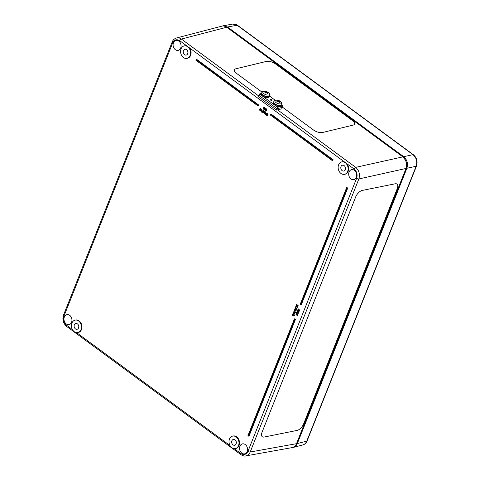 <?xml version="1.0" encoding="UTF-8"?>
<svg xmlns="http://www.w3.org/2000/svg" width="480" height="480" viewBox="0 0 480 480"><rect width="100%" height="100%" fill="white"/><g stroke="black" fill="none" stroke-linecap="round" stroke-linejoin="round"><path stroke-width="0.72" d="M303.648 423.816A6.804 3.348 -53.1 0 1 297.048 430.422L264.114 437.046A6.804 3.348 -53.1 0 1 262.308 436.752A6.804 3.348 -53.1 0 1 262.074 432.18L355.656 197.022A6.804 3.348 -53.1 0 1 362.256 190.422L395.196 183.792A6.804 3.348 -53.1 0 1 396.996 184.086A6.804 3.348 -53.1 0 1 397.23 188.658L303.648 423.816M264.114 437.046A6.804 3.348 -53.1 0 1 262.308 436.752A6.804 3.348 -53.1 0 1 262.074 432.18L355.656 197.022A6.804 3.348 -53.1 0 1 362.256 190.422L395.196 183.792A6.804 3.348 -53.1 0 1 396.996 184.086A6.804 3.348 -53.1 0 1 397.23 188.658M353.01 125.148L322.548 132.492A6.804 2.952 -158.9 0 1 313.458 129.984L282.474 107.178L313.458 129.984A6.804 2.952 -158.9 0 0 322.548 132.492L353.01 125.148A6.804 2.952 -158.9 0 0 354.546 124.056A6.804 2.952 -158.9 0 1 353.01 125.148M352.476 120.576A6.804 2.952 -158.9 0 1 354.546 124.056L354.546 124.056A6.804 2.952 -158.9 0 0 352.47 120.576L275.496 63.924A6.804 2.952 -158.9 0 0 266.412 61.416L235.95 68.76A6.804 2.952 -158.9 0 0 234.414 69.846A6.804 2.952 -158.9 0 1 235.95 68.76M262.104 92.184L236.484 73.332A6.804 2.952 -158.9 0 1 234.414 69.846L234.414 69.846A6.804 2.952 -158.9 0 0 236.484 73.332L262.104 92.184M245.37 455.982L292.122 447.6C294.114 447.186 295.572 445.878 296.496 443.682L406.02 168.462C407.388 163.848 406.332 159.984 402.858 156.87L226.734 27.24C225.15 26.112 223.53 25.746 221.862 26.148L176.148 38.082M404.088 157.992L406.584 162.576L406.254 167.79M240.924 454.686A1.704 0.816 -53.6 0 1 240.912 454.674C243.252 455.952 244.89 456.366 245.82 455.916L245.82 455.922C247.806 455.502 249.27 454.194 250.2 452.004L358.86 178.95C360.216 174.336 359.16 170.472 355.698 167.352L277.566 109.848M258.768 96.012L181.386 39.06C179.802 37.932 178.176 37.572 176.514 37.968C174.318 38.724 172.866 40.086 172.158 42.06A1.704 0.714 -158.3 0 0 172.68 42.918C174.36 39.654 176.724 38.922 179.778 40.722A1.704 0.816 -53.6 0 1 181.386 39.06L226.734 27.24M186.942 58.38L187.476 58.266A6.378 4.914 77.6 0 0 190.968 54.138A6.378 4.914 77.6 0 0 189.456 47.85L186.846 45.93A6.378 4.914 77.6 0 0 184.734 45.804L184.206 45.924A6.378 4.914 77.6 0 1 186.318 46.044A6.378 4.914 77.6 0 1 190.554 52.44A6.378 4.914 77.6 0 1 186.942 58.38A6.378 4.914 77.6 0 1 183.432 57.528A6.378 4.914 77.6 0 1 180.6 50.94A6.378 4.914 77.6 0 1 184.206 45.924M344.502 174.342L345.03 174.228A6.378 4.914 77.6 0 0 348.522 170.1A6.378 4.914 77.6 0 0 347.016 163.812L344.406 161.892A6.378 4.914 77.6 0 0 342.294 161.766L341.766 161.886A6.378 4.914 77.6 0 1 343.878 162.006A6.378 4.914 77.6 0 1 348.114 168.402A6.378 4.914 77.6 0 1 344.502 174.342A6.378 4.914 77.6 0 1 340.992 173.49A6.378 4.914 77.6 0 1 338.16 166.902A6.378 4.914 77.6 0 1 341.766 161.886M75.078 320.148L75.606 320.034A6.378 4.914 77.6 0 1 81.774 325.212A6.378 4.914 77.6 0 1 78.342 332.496L77.814 332.61A6.378 4.914 77.6 0 1 75.702 332.49A6.378 4.914 77.6 0 1 74.304 331.758A6.378 4.914 77.6 0 1 71.472 325.17A6.378 4.914 77.6 0 1 75.078 320.148A6.378 4.914 77.6 0 1 81.246 325.326A6.378 4.914 77.6 0 1 77.814 332.61M232.632 436.11L233.166 435.996A6.378 4.914 77.6 0 1 239.334 441.174A6.378 4.914 77.6 0 1 235.902 448.458L235.374 448.572A6.378 4.914 77.6 0 1 231.864 447.72A6.378 4.914 77.6 0 1 230.652 446.526A6.378 4.914 77.6 0 1 229.14 440.238A6.378 4.914 77.6 0 1 232.632 436.11A6.378 4.914 77.6 0 1 238.806 441.288A6.378 4.914 77.6 0 1 235.374 448.572M66.24 323.928A5.106 3.93 77.6 0 1 63.978 318.618A5.106 3.93 77.6 0 1 66.918 314.628A5.106 3.93 77.6 0 1 71.796 318.78A5.106 3.93 77.6 0 1 69.108 324.594A5.106 3.93 77.6 0 1 66.24 323.928M175.374 49.698A5.106 3.93 77.6 0 1 173.106 44.394A5.106 3.93 77.6 0 1 176.046 40.398A5.106 3.93 77.6 0 1 180.924 44.55A5.106 3.93 77.6 0 1 178.236 50.37A5.106 3.93 77.6 0 1 175.374 49.698M350.97 178.938A5.106 3.93 77.6 0 1 348.708 173.634A5.106 3.93 77.6 0 1 351.648 169.638A5.106 3.93 77.6 0 1 356.526 173.796A5.106 3.93 77.6 0 1 353.838 179.61A5.106 3.93 77.6 0 1 350.97 178.938M241.842 453.168A5.106 3.93 77.6 0 1 239.574 447.858A5.106 3.93 77.6 0 1 242.514 443.868A5.106 3.93 77.6 0 1 247.392 448.02A5.106 3.93 77.6 0 1 244.71 453.84A5.106 3.93 77.6 0 1 241.842 453.168M196.242 59.538L196.77 59.424L259.014 105.234L258.198 106.068L195.954 60.258L196.242 59.538L258.48 105.348L258.198 106.068M270.51 114.198L271.038 114.084L333.282 159.894L332.466 160.728L270.222 114.918L270.51 114.198L332.754 160.008L332.466 160.728M346.644 187.614L347.778 187.944L301.272 304.806L300.744 304.92L300.144 304.476L346.644 187.614L347.25 188.058L300.744 304.92M294.438 318.816L295.566 319.14L249.06 436.002L248.532 436.122L247.932 435.678L294.438 318.816L295.038 319.26L248.532 436.122M267.468 114.432L267.084 115.398L266.628 115.314L267.576 113.55L267.306 114.24L267.726 114.306L267.882 115.086L267.528 115.974L267.588 114.486L267.228 114.432L266.82 115.452M267.384 113.412L267.846 113.496L267.57 114.18L267.996 114.246L268.146 115.032L267.528 115.974M265.332 112.854L264.948 113.82L264.486 113.736L265.032 112.368L265.59 112.728L265.386 114.402L265.452 112.914L265.086 112.86L264.684 113.88M265.032 112.368L265.854 112.674L266.004 113.454L265.386 114.402M264.558 112.02L265.014 112.104L264.204 113.526L264.558 112.02L264.204 113.526M261.822 111.324L262.344 111.456L261.474 112.104L261.822 111.324L262.08 111.516L261.474 112.104M259.44 109.782L259.722 109.986L259.992 108.396L260.412 108.372L260.112 110.52L259.368 109.968L259.8 109.794M260.676 108.318L259.992 108.396L260.832 108.432L260.112 110.52M265.68 108.36L264.99 108.642L265.614 109.074L265.272 110.01L264.594 109.986L264.426 108.78L264.894 108.138L265.692 108.378L264.726 108.696L265.35 109.128L265.332 109.716L264.594 109.986M264.894 108.138L265.794 108.168L265.158 108.084L265.956 108.324L265.59 108.606M292.26 315.348L293.358 315.822L292.596 314.502L294.192 315.678L293.52 315.486L293.514 316.014L292.908 316.122L292.17 315.576L292.524 315.288L293.448 315.912M292.596 314.502L294.456 315.618L294.096 315.906M293.784 315.426L293.778 315.96L292.908 316.122M293.274 312.792L294.372 313.266L293.61 311.952L294.756 312.798L294.534 313.464L293.184 313.026L293.538 312.738L294.468 313.362M293.61 311.952L295.02 312.738L294.666 313.026M294.804 312.876L294.798 313.404L293.928 313.572M293.838 311.382L295.248 312.168L294.888 312.456L293.838 311.382L294.888 312.456M295.428 308.064L294.996 308.358L296.022 308.358L296.424 309.762M295.26 308.298L296.292 308.304L296.856 309.474L296.568 309.756M296.142 305.766L296.244 306.918L296.796 306.342L297.588 306.924L297.186 307.926L297.312 307.026L296.904 306.726L296.142 307.164L295.836 306.732L296.406 305.706L296.292 306.588L296.766 306.918M296.796 306.342L297.852 306.864L297.186 307.926M297.114 306.84L296.142 307.164M296.214 313.758L296.31 314.916L296.868 314.34L297.654 314.916L297.258 315.918L297.384 315.018L296.976 314.718L296.214 315.162L295.908 314.73L296.478 313.698L296.364 314.58L296.838 314.916M296.868 314.34L297.918 314.862L297.258 315.918M297.186 314.832L296.214 315.162M297.012 311.574L297.822 313.206L298.464 312.69L298.368 313.224L297.732 313.458L297.096 311.934L296.562 312.696L297.276 311.514L298.314 313.2M298.248 312.534L298.728 312.636L298.632 313.17L297.732 313.458M297.192 312.306L296.742 312.828M299.328 309.81L299.814 309.894L299.718 310.44L298.872 310.776L298.662 310.188L298.116 310.266L297.876 309.3L298.386 309.03L298.032 309.756L298.872 309.87L298.944 310.512L299.55 309.954L298.872 310.776M298.164 308.874L298.65 308.976L298.296 309.696L298.758 310.026M298.698 309.744L299.418 310.476M297.606 310.392L298.98 311.004L299.16 311.85L298.29 312.168L298.038 311.622L297.528 311.664L297.3 310.734L297.996 310.476L298.716 311.064L298.896 311.91L298.29 312.168M298.302 311.562L297.792 311.604M296.106 312.618L296.958 313.272L296.568 313.632L296.106 312.618L296.568 313.632M296.58 304.482L297.63 305.682L297.9 305.454L297.966 305.988L296.226 305.37L296.844 304.422L297.708 305.484M297.762 305.352L298.164 305.394L297.888 306.174M296.7 305.298L296.382 305.484M295.188 306.75L296.04 307.404L295.656 307.764L295.188 306.75L295.656 307.764M294.762 309.444L295.656 309.606L296.214 310.272L295.848 311.322L295.488 310.056L295.212 310.8L294.744 310.71L294.444 309.744L295.386 309.66L295.95 310.332L295.848 311.322M295.752 310.002L295.476 310.746L294.744 310.71M295.176 312.354L295.644 312.444L295.272 312.762L295.176 312.354L295.272 312.762M293.142 313.518L294.3 314.118L293.76 315.09L293.568 313.914L292.98 313.992L292.962 314.49L292.812 313.872L293.664 313.674L294.036 314.178L293.76 315.09M293.832 313.854L293.244 313.932L293.226 314.43M263.712 107.028L264.414 107.148L264.666 107.982L263.526 108.624L264.192 109.386L262.986 108.756L264.192 107.904L263.622 107.292L264.144 107.208L264.402 108.042L263.262 108.684L263.928 109.446M265.47 110.346L265.746 110.55L266.022 108.954L266.436 108.936L266.142 111.078L265.398 110.532L265.824 110.352M266.706 108.876L266.022 108.954L266.862 108.99L266.142 111.078M261.396 109.11L261.864 109.152L261.972 110.454L261.108 111.048M260.844 111.102L260.73 109.794L261.6 109.206L261.708 110.514L260.844 111.102L261.306 111.144M263.73 110.802L263.04 111.078L263.664 111.51L263.316 112.452L262.644 112.428L262.47 111.216L262.938 110.58L263.736 110.82L262.776 111.138L263.394 111.57L263.376 112.158L262.644 112.428M262.938 110.58L263.838 110.61L263.208 110.52L264.006 110.76L263.634 111.048M264.726 111.546L265.212 111.648L264.852 111.942L264.726 111.546L264.852 111.942M266.208 113.436L266.97 113.892L266.052 114.006L266.586 114.846L266.304 115.068L265.848 113.862L266.934 113.478L266.478 113.382L267.234 113.832M266.85 113.676L266.316 113.952L266.838 114.78L266.442 114.702M75.45 328.89A2.976 2.292 77.6 0 1 74.124 325.788A2.976 2.292 77.6 0 1 75.852 323.466A2.976 2.292 77.6 0 1 78.684 325.89A2.976 2.292 77.6 0 1 77.13 329.28A2.976 2.292 77.6 0 1 75.45 328.89M342.132 170.622A2.976 2.292 77.6 0 1 340.812 167.52A2.976 2.292 77.6 0 1 342.54 165.198A2.976 2.292 77.6 0 1 345.372 167.622A2.976 2.292 77.6 0 1 343.818 171.012A2.976 2.292 77.6 0 1 342.132 170.622M184.578 54.66A2.976 2.292 77.6 0 1 183.258 51.558A2.976 2.292 77.6 0 1 184.986 49.236A2.976 2.292 77.6 0 1 187.812 51.66A2.976 2.292 77.6 0 1 186.258 55.05A2.976 2.292 77.6 0 1 184.578 54.66M233.004 444.852A2.976 2.292 77.6 0 1 231.684 441.75A2.976 2.292 77.6 0 1 233.412 439.428A2.976 2.292 77.6 0 1 236.244 441.852A2.976 2.292 77.6 0 1 234.69 445.242A2.976 2.292 77.6 0 1 233.004 444.852M263.19 111.618L262.722 112.23L262.704 111.312L263.19 111.618M262.968 111.252L262.572 111.984M262.836 111.93L263.43 111.954M263.466 110.856L263.04 111.078M261.498 110.358L261.222 110.874L260.772 110.538L261.21 109.434L261.666 109.764L261.498 110.358M261.492 110.82L261.036 110.478L261.516 109.41M261.522 109.05L261.864 109.152M293.568 313.914L293.244 313.932M295.146 310.53L294.792 309.708L295.338 309.948L294.834 310.458L295.416 310.47M294.804 309.702L295.242 309.876M295.056 309.648L295.098 310.398M298.746 311.796L298.386 311.928L298.35 311.334L298.746 311.796L298.386 311.928L299.01 311.736M298.614 311.274L298.152 311.52M298.416 311.466L298.65 311.868M297.954 311.376L297.45 310.848L297.912 310.734L298.158 311.184L297.606 311.4L298.218 311.322M297.72 310.788L297.87 311.34M298.038 311.622L297.528 311.664M298.65 310.302L298.116 310.266M295.662 309.276L295.224 308.868L295.44 308.334L296.364 309.012L296.154 309.558L295.662 309.276M295.704 308.274L295.488 308.814L296.418 309.498M296.856 309.474L295.56 309.528L294.996 308.358M265.14 109.182L264.678 109.788L264.66 108.876L265.14 109.182M264.924 108.816L264.528 109.548M264.792 109.488L265.38 109.518M265.416 108.42L264.99 108.642M295.566 319.14L295.038 319.26M347.778 187.944L347.25 188.058M333.282 159.894L332.754 160.008M259.014 105.234L258.48 105.348M222.006 26.112L223.02 25.818L227.508 26.994L403.71 156.678C407.184 159.792 408.234 163.662 406.872 168.27L297.312 443.58C296.46 445.614 295.128 446.898 293.316 447.414L292.266 447.57M297.312 443.58L306.762 441.114C305.916 443.154 304.584 444.432 302.772 444.948L302.76 444.948C304.986 444.684 307.212 441.288 307.122 440.862L416.502 166.008A1.704 0.714 -158.3 0 1 416.142 166.26L306.762 441.114A1.704 0.714 21.7 0 0 307.122 440.862M416.502 166.008C417.87 161.532 416.832 157.776 413.4 154.734A1.704 0.816 126.4 0 0 413.4 154.734A1.704 0.816 126.4 0 0 412.98 154.668C416.46 157.782 417.516 161.646 416.142 166.26L406.872 168.27M413.4 154.734L237.576 25.326C235.842 24.186 234.204 23.772 232.668 24.084L237.156 25.26L412.98 154.668L403.71 156.678M276.492 110.106L277.044 108.678L282.39 107.388L281.838 108.816L276.492 110.106L258.456 96.828L259.56 93.966L261.576 93.48M277.596 107.244L282.942 105.954L281.598 104.97L282.942 105.954L282.39 107.388L277.044 108.678L259.008 95.394L277.044 108.678L277.596 107.244L259.56 93.966M270.648 99.522A0.852 0.372 -158.9 0 1 271.596 99.714A0.852 0.372 -158.9 0 1 272.046 100.266A0.852 0.372 -158.9 0 1 271.116 100.308A0.852 0.372 -158.9 0 1 270.456 99.654A0.852 0.372 -158.9 0 1 270.648 99.522M269.574 96.114L275.25 100.296L269.574 96.114M261.684 93.87L261.588 94.128A3.912 1.698 -158.9 0 0 263.544 96.618A3.912 1.698 -158.9 0 0 267.858 97.602L267.918 96.906M268.218 96.888L268.14 97.536L267.882 97.35M268.986 96.69L268.884 96.948A3.912 1.698 -158.9 0 1 268.14 97.536M273.714 102.726L273.612 102.978A3.912 1.698 -158.9 0 0 275.574 105.468A3.912 1.698 -158.9 0 0 279.888 106.452L279.948 105.762M280.248 105.738L280.164 106.386L279.912 106.2M281.01 105.546L280.914 105.798A3.912 1.698 -158.9 0 1 280.164 106.386M277.296 100.29A1.998 0.864 21.1 0 0 276.798 100.41A6.12 4.56 68.1 0 1 277.878 100.86L277.896 101.028A6.12 3.372 122.8 0 0 276.924 101.46L276.924 101.46A1.998 0.864 21.1 0 0 277.476 101.868A6.12 2.46 -50.4 0 1 278.394 101.394L278.73 101.484A6.12 4.272 73.9 0 1 279.57 102.444A1.998 0.864 21.1 0 0 280.062 102.324A6.12 5.022 -100.4 0 0 279.174 101.382L279.156 101.208A6.12 2.91 -47.1 0 1 279.936 101.274A1.998 0.864 21.1 0 0 279.384 100.866A6.12 2.922 119.8 0 0 278.658 100.848L278.322 100.752A6.12 4.734 -94.7 0 0 277.296 100.29L277.392 100.62M279.876 102.294L279.876 102.294A1.788 0.78 -158.9 0 1 279.534 102.396M278.874 101.622L279.384 100.866M281.694 104.73C282.012 103.59 281.772 102.672 280.962 101.982L280.962 101.982A3.534 1.536 -158.9 0 1 280.362 103.92A3.534 1.536 -158.9 0 1 275.958 102.564A3.534 1.536 -158.9 0 1 276.144 100.122L276.144 100.122C275.076 100.092 274.284 100.602 273.756 101.664A4.254 1.848 21.1 0 0 275.052 103.842A4.254 1.848 21.1 0 0 279.06 105.444A4.254 1.848 21.1 0 0 281.694 104.73L281.592 104.988A4.254 1.848 -158.9 0 1 278.958 105.708A4.254 1.848 -158.9 0 1 274.95 104.106A4.254 1.848 -158.9 0 1 273.654 101.928A4.254 1.848 -158.9 0 1 273.72 101.802M277.878 100.86L277.686 101.742M279.006 101.76L279.156 101.208M266.844 92.772L267.354 92.016A6.12 2.922 119.8 0 0 266.628 91.992L266.292 91.902A6.12 4.734 -94.7 0 0 265.266 91.434L265.368 91.764M265.266 91.434A1.998 0.864 21.1 0 0 264.774 91.554A6.12 4.56 68.1 0 1 265.854 92.004L265.872 92.178A6.12 3.372 122.8 0 0 264.894 92.61L264.894 92.61A1.998 0.864 21.1 0 0 265.452 93.018A6.12 2.46 -50.4 0 1 266.37 92.544L266.706 92.634A6.12 4.272 73.9 0 1 267.54 93.594A1.998 0.864 21.1 0 0 268.032 93.474A6.12 5.022 -100.4 0 0 267.144 92.526L267.126 92.358A6.12 2.91 -47.1 0 1 267.912 92.424A1.998 0.864 21.1 0 0 267.354 92.016M267.846 93.438L267.846 93.438A1.788 0.78 -158.9 0 1 267.504 93.54M269.664 95.874C269.988 94.74 269.742 93.822 268.932 93.132L268.932 93.132A3.534 1.536 -158.9 0 1 268.056 95.088A3.534 1.536 -158.9 0 1 263.448 93.312A3.534 1.536 -158.9 0 1 264.114 91.272L264.114 91.272C263.052 91.236 262.254 91.752 261.732 92.814A4.254 1.848 21.1 0 0 265.032 96.066A4.254 1.848 21.1 0 0 269.664 95.874L269.562 96.138A4.254 1.848 -158.9 0 1 264.93 96.33A4.254 1.848 -158.9 0 1 261.63 93.072A4.254 1.848 -158.9 0 1 261.69 92.946M266.976 92.91L267.126 92.358M265.854 92.004L265.656 92.892M271.248 99.96L270.546 100.134M402.858 156.87L355.698 167.352A1.704 0.816 126.4 0 0 354.09 169.014C356.868 171.51 357.708 174.6 356.616 178.29L247.956 451.344C246.282 454.608 243.918 455.34 240.864 453.54L234.216 448.65M356.616 178.29A1.704 0.714 -158.3 0 0 358.86 178.95L406.02 168.462M296.496 443.682L250.2 452.004A1.704 0.714 -158.3 0 1 247.956 451.344M72.45 329.586L66.552 325.248A1.704 0.816 126.4 0 0 66.6 326.382C63.168 323.34 62.13 319.584 63.498 315.114L172.164 42.054M66.6 326.382L240.912 454.674A1.704 0.816 -53.6 0 1 240.864 453.54M230.004 445.548L76.656 332.688M66.552 325.248C63.774 322.752 62.928 319.662 64.02 315.972A1.704 0.714 -158.3 0 1 63.498 315.108M64.02 315.972L172.68 42.918M179.778 40.722L186.846 45.93M189.456 47.85L344.406 161.892M347.016 163.812L354.09 169.014M237.576 25.326A1.704 0.816 126.4 0 0 237.156 25.26L227.508 26.994M277.5 101.856A1.788 0.78 -158.9 0 1 277.038 101.508M279.24 100.98A1.788 0.78 -158.9 0 1 279.588 101.214M279.108 101.304L278.928 101.682M278.658 100.848L278.496 101.382M278.322 100.752L277.938 101.604M267.21 92.124A1.788 0.78 -158.9 0 1 267.564 92.364M265.47 93.006A1.788 0.78 -158.9 0 1 265.014 92.658M266.292 91.902L265.908 92.754M266.628 91.992L266.472 92.532M267.078 92.454L266.898 92.826M293.316 447.414L302.772 444.948M223.02 25.818L232.674 24.084M277.548 101.85L277.02 101.46M279.894 102.282L279.462 102.384M280.962 101.982A6.126 6.126 0 0 0 276.144 100.122M279.096 101.238L278.892 101.646M277.962 100.974L277.764 101.7M265.524 92.994L264.996 92.61M267.864 93.426L267.438 93.528M268.932 93.132A6.126 6.126 0 0 0 264.114 91.272M265.938 92.124L265.734 92.85M267.072 92.388L266.868 92.79"/></g></svg>
